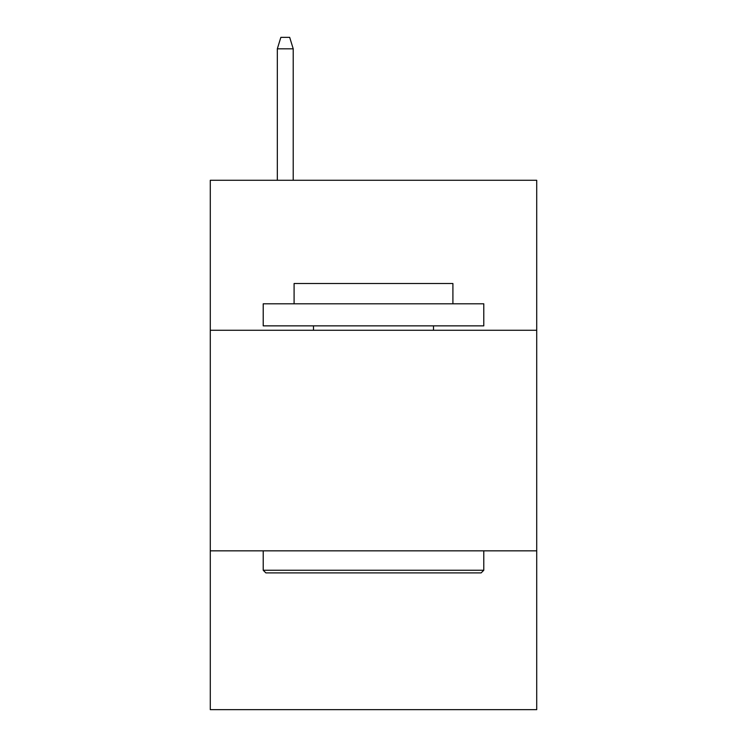 <?xml version="1.0" encoding="UTF-8"?>
<svg xmlns="http://www.w3.org/2000/svg" width="747" height="747" viewBox="0 0 747 747"><rect width="100%" height="100%" fill="white"/><g stroke="black" fill="none" stroke-linecap="round" stroke-linejoin="round"><path stroke-width="1.12" d="M536.719 330.267L536.719 180.279L210.28 180.279L210.28 330.267L536.719 330.267L536.719 709.65L210.28 709.65L210.28 330.267M536.719 550.838L210.28 550.838M265.857 572.893L263.215 570.25L483.785 570.25L481.143 572.893L265.857 572.893M483.785 303.796L483.785 325.86L263.215 325.86L263.215 303.796L483.785 303.796M294.094 303.796L294.094 283.505L452.906 283.505L452.906 303.796M483.785 550.838L483.785 570.25M263.215 550.838L263.215 570.25M433.493 325.86L433.493 330.267M313.507 325.86L313.507 330.267M293.216 180.279L293.216 48.816L277.333 48.816L277.333 180.279M277.333 48.816L280.863 37.35L289.687 37.35L293.216 48.816"/></g></svg>
